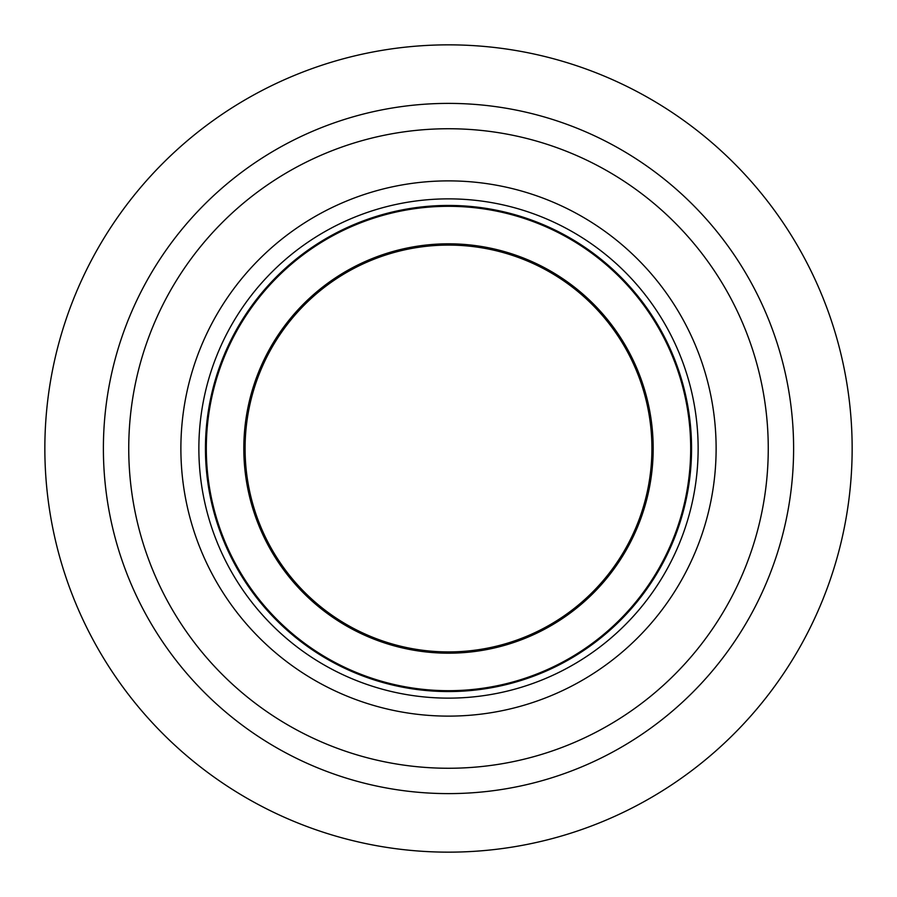 <?xml version="1.0" encoding="UTF-8"?>
<svg xmlns="http://www.w3.org/2000/svg" width="897" height="897" viewBox="0 0 897 897"><rect width="100%" height="100%" fill="white"/><g stroke="black" fill="none" stroke-linecap="round" stroke-linejoin="round"><path stroke-width="1.35" d="M448.5 651.917A203.417 203.417 0 0 1 245.083 448.5A203.417 203.417 0 0 1 448.5 245.083A203.417 203.417 0 0 1 651.917 448.5A203.417 203.417 0 0 1 448.5 651.917M448.5 653.184A204.684 204.684 0 0 0 653.184 448.5A204.684 204.684 0 0 0 448.5 243.816A204.684 204.684 0 0 0 243.816 448.5A204.684 204.684 0 0 0 448.5 653.184M448.5 690.69A242.19 242.19 0 0 1 206.31 448.5A242.19 242.19 0 0 1 448.5 206.31A242.19 242.19 0 0 1 690.69 448.5A242.19 242.19 0 0 1 448.5 690.69A242.19 242.19 0 0 0 690.69 448.5A242.19 242.19 0 0 0 448.5 206.31A242.19 242.19 0 0 0 206.31 448.5A242.19 242.19 0 0 0 448.5 690.69M448.5 691.553A243.053 243.053 0 0 1 205.447 448.5A243.053 243.053 0 0 1 448.5 205.447A243.053 243.053 0 0 1 691.553 448.5A243.053 243.053 0 0 1 448.5 691.553M448.5 698.135A249.635 249.635 0 0 0 698.135 448.5A249.635 249.635 0 0 0 448.5 198.865A249.635 249.635 0 0 0 198.865 448.5A249.635 249.635 0 0 0 448.5 698.135M448.5 852.15A403.65 403.65 0 0 1 44.85 448.5A403.65 403.65 0 0 1 448.5 44.85A403.65 403.65 0 0 1 852.15 448.5A403.65 403.65 0 0 1 448.5 852.15M448.5 716.12A267.62 267.62 0 0 1 180.88 448.5A267.62 267.62 0 0 1 448.5 180.88A267.62 267.62 0 0 1 716.12 448.5A267.62 267.62 0 0 1 448.5 716.12M448.5 768.258A319.758 319.758 0 0 0 768.258 448.5A319.758 319.758 0 0 0 448.5 128.742A319.758 319.758 0 0 0 128.742 448.5A319.758 319.758 0 0 0 448.5 768.258M448.5 793.61A345.11 345.11 0 0 0 793.61 448.5A345.11 345.11 0 0 0 448.5 103.39A345.11 345.11 0 0 0 103.39 448.5A345.11 345.11 0 0 0 448.5 793.61"/></g></svg>
